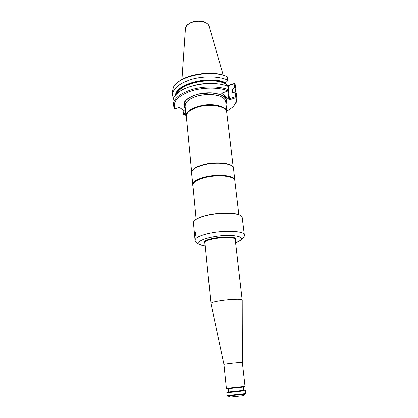 <?xml version="1.0" encoding="UTF-8"?>
<svg xmlns="http://www.w3.org/2000/svg" width="418" height="418" viewBox="0 0 418 418"><rect width="100%" height="100%" fill="white"/><g stroke="black" fill="none" stroke-linecap="round" stroke-linejoin="round"><path stroke-width="0.63" d="M235.621 238.657L235.25 238.338M235.7 238.929L235.271 239.932M204.992 243.171L204.386 242.435L205.008 243.328M204.674 241.609L204.376 242.001M210.98 303.708L210.959 303.609C209.94 301.049 242.659 297.553 242.21 300.27L242.21 300.37M226.854 388.541L226.394 388.348L223.954 364.47C223.635 364.099 242.607 362.072 242.367 362.5L242.21 300.27L235.24 239.666L235.501 239.232L233.793 237.69M226.619 388.332L245.032 386.357L242.372 362.505M230.088 396.995C229.461 397.095 229.513 397.126 230.245 397.079L243.109 395.705C243.835 395.595 243.877 395.559 243.245 395.59M232.105 392.178L226.833 392.648L227.131 395.559L245.836 393.557L245.512 390.652L232.105 392.178M243.046 390.605L229.231 392.084M226.869 388.552L244.624 386.64M194.344 220.72C196.11 218.708 200.144 216.911 206.445 215.333C219.319 212.083 237.262 212.381 240.935 215.74M206.34 215.547C221.085 211.79 241.4 212.846 242.163 217.141L244.352 234.979C244.718 230.861 223.635 229.89 208.159 233.589C199.532 235.684 195.169 237.905 195.065 240.245L194.72 236.562L195.676 234.665L195.478 232.544L194.527 234.467L193.435 222.35C194.02 219.873 198.32 217.606 206.34 215.547M194.616 234.859L194.527 234.467M235.318 240.381L235.883 239.143C235.846 234.519 203.284 237.999 204.224 242.524L205.034 243.621M204.224 242.524L204.982 243.077M235.287 240.094L235.883 239.143M194.741 236.16L194.579 234.461L195.478 232.591M226.901 111.648L225.73 101.793L224.988 99.829C222.042 94.588 206.508 92.859 195.551 96.762C190.044 98.716 186.668 101.146 185.43 104.056L185.122 106.13L186.062 116.011C186 112.447 189.506 109.401 196.58 106.877C209.204 102.441 226.838 105.414 226.901 111.648L226.812 113.064M186.449 117.38L186.062 116.011M191.627 171.756L186.355 116.387C186.292 112.876 189.762 109.871 196.747 107.374C209.214 103 226.634 105.932 226.697 112.076L233.239 167.31M191.93 171.108C193.095 168.689 196.648 166.599 202.594 164.838C214.162 161.4 230.365 162.524 232.805 166.74M192.97 185.817L191.496 172.268C192.128 169.572 195.796 167.216 202.511 165.204C214.946 161.494 232.277 163.072 233.474 167.785L234.9 181.334M192.604 184.761C192.625 181.987 196.34 179.515 203.744 177.347C216.963 173.533 235.172 175.372 235.036 180.226M196.146 219.204L192.907 185.169C192.928 182.436 196.601 179.996 203.916 177.859C216.973 174.097 234.963 175.905 234.827 180.691L238.85 214.643M225.992 104.019C228.693 97.88 223.75 94.165 211.168 92.874C206.534 92.691 201.967 93.183 197.468 94.337C185.446 98.261 181.402 102.938 185.336 108.367M225.406 82.842L225.746 83.893M173.512 98.528L172.472 95.377C172.535 88.809 178.961 83.454 191.757 79.321C203.895 75.846 218.854 76.201 227.575 80.037L227.178 76.766C211.989 69.273 178.831 75.862 173.449 87.158L172.19 92.179L172.472 95.377M225.02 85.376L224.79 83.438L225.13 82.936C210.118 75.768 177.634 83.673 176.187 94.473M175.544 95.179C175.753 83.94 209.935 75.167 225.605 82.774L225.13 82.936M225.605 82.774L227.434 81.024L227.575 80.037M176.929 83.151C186.036 73.918 213.326 70.104 226.352 76.311L227.178 76.766M173.042 101.762C172.812 99.009 174.191 96.26 177.169 93.522C186.606 84.237 215.014 80.334 228.369 86.568L228.777 89.922C220.025 86.218 204.982 85.925 192.761 89.347C179.886 93.418 173.407 98.653 173.329 105.043L173.042 101.762M192.562 85.904C199.632 83.851 206.837 83.078 214.183 83.595M234.55 83.464L234.132 83.772L234.582 87.404L235.465 87.106L235.062 83.908L234.55 83.464L228.165 85.471L227.408 85.35L225.777 83.919M235.062 83.908L235.82 88.611L235.083 92.89M234.132 83.772L227.899 85.878L228.165 85.471M173.329 105.043L174.379 108.126L175.163 108.628C172.247 102.222 177.175 96.495 189.944 91.448C202.181 87.205 218.75 87.033 228.118 90.941L221.655 93.224L229.127 99.615L229.89 99.73L229.451 98.711L235.736 96.647L235.271 92.927L232.356 92.524L231.995 89.755L232.795 89.112L233.082 92.54M235.465 87.106L235.82 88.611M234.582 87.404L232.795 89.112M235.271 92.927L236.264 93.496L237.027 98.235L236.222 102.504L233.516 106.078M185.885 114.114L184.051 114.71L183.314 114.245L183.089 110.185L183.429 113.79L185.78 113.022M228.118 90.941L228.719 90.581L228.777 89.922M227.267 86.129L227.209 85.648L227.899 85.878L227.962 86.401M228.484 90.722L229.451 98.711L228.803 98.857L227.857 91.03M236.264 93.496L236.677 96.777L235.998 97.734L229.89 99.73M235.736 96.647L236.254 97.096M236.677 96.777L237.027 98.235M183.408 114.386L183.429 113.79M185.649 111.653L179.677 107.494L178.883 107.384L175.163 108.628M235.998 97.734C236.609 99.526 236.457 101.355 235.538 103.22C234.059 106.083 231.154 108.664 226.817 110.948M185.994 115.311L184.051 114.71M205.964 240.663L204.616 242.534L204.966 242.9C203.629 238.526 235.621 235.109 235.24 239.666M235.261 239.843L235.705 239.086M245.376 394.117L227.695 396.003M243.704 390.349L228.536 391.969L228.191 388.651L243.339 387.031L243.704 390.349M235.59 242.738C240.34 240.935 242.121 239.221 240.935 237.596C238.459 235.637 229.576 234.89 219.528 235.893C209.491 237.037 200.964 239.645 198.963 242.085C198.148 243.924 200.248 245.22 205.269 245.977M185.252 107.468C182.499 102.906 185.759 98.815 195.028 95.194L197.651 94.405C202.035 93.277 206.487 92.801 211.012 92.979C222.637 94.092 227.596 97.478 225.887 103.126M186.412 102.363C188.163 100.101 191.219 98.209 195.587 96.694C205.358 93.24 219.157 94.139 223.677 98.382M181.945 79.577L185.42 28.931C185.597 26.339 187.614 24.218 191.465 22.572C198.44 19.609 208.399 21.84 209.125 26.397L223.222 75.162M224.79 83.438C210.672 76.807 180.393 83.464 177.039 93.642M232.492 92.644L231.995 89.755M232.575 92.665L232.324 89.269M227.209 85.648L227.408 85.35M221.963 93.13L221.754 93.449M229.127 99.615L228.803 98.857M204.512 242.701L204.961 242.827M235.224 239.592L235.642 239.373M210.965 303.63L204.966 242.9M223.954 364.47L210.959 303.609M243.109 395.705L245.836 393.557M230.245 397.079L227.131 395.559M228.191 388.651L234.137 387.81M237.351 387.465C245.674 386.582 242.346 386.869 243.339 387.031M244.608 386.66L244.807 386.389M235.595 242.764L240.235 240.632L243.506 237.696C244.081 237.032 244.363 236.128 244.352 234.979M195.065 240.245C195.446 241.614 195.938 242.461 196.554 242.785L198.398 243.856C199.621 244.739 201.915 245.455 205.275 246.009M234.874 181.104L235.036 180.748M192.944 185.582L192.714 185.273M211.168 92.874L197.468 94.337M185.487 28.252L186.553 25.827C186.679 25.127 188.377 23.915 191.658 22.196C197.463 20.503 202.035 20.534 205.379 22.295C207.704 23.763 208.88 24.918 208.916 25.749M225.443 82.832L225.548 83.198M235.538 103.22L236.222 102.504"/></g></svg>
